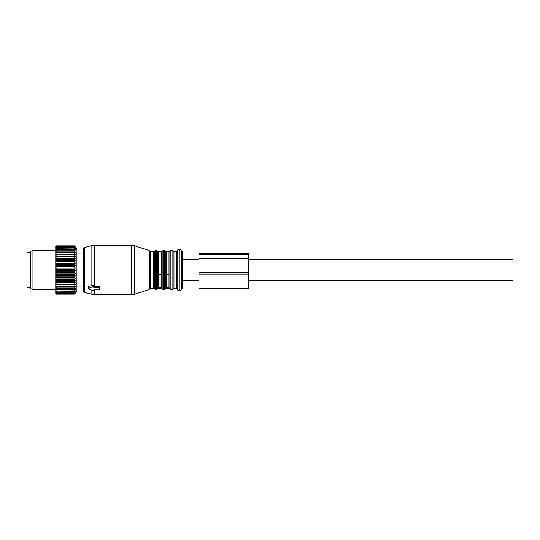 <?xml version="1.0" encoding="UTF-8"?>
<svg xmlns="http://www.w3.org/2000/svg" width="540" height="540" viewBox="0 0 540 540"><rect width="100%" height="100%" fill="white"/><g stroke="black" fill="none" stroke-linecap="round" stroke-linejoin="round"><path stroke-width="0.81" d="M30.308 252.646L30.308 287.354L27 287.354L27 252.646L30.308 252.646M75.323 247.226L74.277 245.862L76.923 248.508L76.923 291.492L74.277 294.111L56.423 294.111L55.762 293.375L56.423 294.084L74.277 294.084L75.35 292.923L74.277 293.848L56.423 293.76L74.277 293.848M74.277 291.357L56.423 291.094L74.277 291.357L75.35 290.858L74.277 292.255L56.423 292.255L74.277 292.255M74.277 293.76L75.35 292.505L74.277 293.301L75.35 291.809L74.277 292.464M75.323 247.779L74.277 247.084L75.323 248.603M75.35 247.253L74.277 246.388L56.423 246.51L74.277 246.388M75.35 247.813L74.277 246.51M75.35 248.636L74.277 248.056L56.423 248.292L74.277 248.056M74.277 291.094L75.35 289.643L74.277 289.994L75.35 288.198L74.277 288.38L75.35 286.531L74.277 286.551L75.35 284.661L74.277 284.519L75.35 282.616L74.277 282.305L75.35 280.415L74.277 279.95L75.35 278.087L74.277 277.472L75.35 275.663L74.277 274.901L75.35 273.166L74.277 272.268L75.35 270.635L74.277 269.615L75.35 268.097L74.277 266.963L74.277 266.409L75.35 265.579L74.277 264.344L74.277 263.803L75.35 263.115L74.277 261.799L74.277 261.279L75.35 260.739L74.277 259.349L74.277 258.856L75.35 258.471L74.277 257.033L74.277 256.568L75.35 256.345L74.277 254.873L74.277 254.441L75.35 254.381L74.277 252.896L74.277 252.511L75.35 252.612L74.277 251.127L74.277 250.783L75.35 251.053L74.277 249.298L75.35 249.716L74.277 248.292M74.277 293.301L56.423 293.301L74.277 293.146M75.35 254.381L55.762 254.381L55.762 246.524L56.423 245.862L74.277 245.869L56.423 245.862L55.775 246.53M74.277 246.044L56.423 246.044L74.277 245.984M74.277 247.266L56.423 247.266L74.277 247.084M74.277 249.588L56.423 249.588L74.277 249.298M74.277 251.127L56.423 251.127L56.423 250.783L74.277 250.783M74.277 252.896L56.423 252.896L56.423 252.511L74.277 252.511M74.277 254.873L56.423 254.873L56.423 254.441L74.277 254.441M74.277 257.033L56.423 257.033L56.423 256.568L74.277 256.568M74.277 259.349L56.423 259.349L56.423 258.856L74.277 258.856M74.277 261.799L56.423 261.799L56.423 261.279L74.277 261.279M74.277 263.803L56.423 263.803L56.423 264.344L74.277 264.344M74.277 266.409L56.423 266.409L56.423 266.963L74.277 266.963M74.277 269.055L56.423 269.055L56.423 269.615L74.277 269.615M74.277 271.715L56.423 271.715L56.423 272.268L74.277 272.268M74.277 274.354L56.423 274.354L56.423 274.901L74.277 274.901M74.277 277.472L56.423 277.472L56.423 276.939L74.277 276.939M74.277 279.95L56.423 279.95L56.423 279.437L74.277 279.437M74.277 282.305L56.423 282.305L56.423 281.826L74.277 281.826M74.277 284.519L56.423 284.519L56.423 284.067L74.277 284.067M74.277 286.551L56.423 286.551L56.423 286.139L74.277 286.139M74.277 288.38L56.423 288.38L56.423 288.016L74.277 288.016M74.277 289.676L56.423 289.676L74.277 289.994M75.35 284.661L55.762 284.661L55.762 291.053L56.423 291.357M55.762 291.053L56.423 292.255M55.762 291.398L55.762 292.066L56.423 292.464M55.762 292.066L55.762 292.815L56.423 293.301M55.762 292.329L56.423 293.146M55.762 292.815L56.423 293.848M55.762 292.99L56.423 293.76M55.762 246.78L56.423 246.044M55.762 246.591L56.423 245.984M55.762 247.306L56.423 246.51M55.762 246.915L56.423 246.388M55.762 248.103L56.423 247.266M55.762 247.529L56.423 247.084M55.762 249.163L56.423 248.292M55.762 248.407L56.423 248.056M55.762 289.838L32.954 289.838L32.954 250.162L55.762 250.479L56.423 249.588M55.762 249.554L56.423 249.298M55.762 252.032L56.423 251.127M55.762 250.945L56.423 250.783M55.762 253.8L56.423 252.896M55.762 252.572L56.423 252.511M55.762 254.381L55.762 255.771L56.423 254.873M55.762 254.407L56.423 254.441M75.35 256.345L55.762 256.345L55.762 257.911L56.423 257.033M55.762 256.433L56.423 256.568M75.35 258.471L55.762 258.471L55.762 260.199L56.423 259.349M55.762 258.62L56.423 258.856M75.35 260.739L55.762 260.739L55.762 262.602L56.423 261.799M55.762 260.948L56.423 261.279M75.35 263.115L55.762 263.115L56.423 263.803M55.762 263.385L55.762 265.1L56.423 264.344M75.35 265.579L55.762 265.579L56.423 266.409M55.762 265.903L55.762 267.651L56.423 266.963M75.35 268.097L55.762 268.097L56.423 269.055M55.762 268.468L55.762 270.236L56.423 269.615M75.35 270.635L55.762 270.635L56.423 271.715M55.762 271.053L55.762 272.815L56.423 272.268M75.35 273.166L55.762 273.166L56.423 274.354M55.762 273.632L55.762 275.366L56.423 274.901M75.35 275.663L55.762 275.663L55.762 277.844L56.423 277.472M55.762 276.156L56.423 276.939M75.35 278.087L55.762 278.087L55.762 280.233L56.423 279.95M55.762 278.613L56.423 279.437M75.35 280.415L55.762 280.415L55.762 282.494L56.423 282.305M55.762 280.962L56.423 281.826M75.35 282.616L55.762 282.616L55.762 284.607L56.423 284.519M55.762 283.183L56.423 284.067M55.762 286.538L56.423 286.551M55.762 285.235L56.423 286.139M55.762 288.272L56.423 288.38M55.762 287.111L56.423 288.016M55.762 288.772L56.423 289.676M55.762 289.778L56.423 289.994M55.762 290.209L56.423 291.094M55.762 273.166L55.762 272.815M55.762 270.635L55.762 270.236M55.762 268.097L55.762 267.651M55.762 265.579L55.762 265.1M55.762 263.115L55.762 262.602M55.762 260.739L55.762 260.199M55.762 258.471L55.762 257.911M55.762 256.345L55.762 255.771M32.954 250.162L30.638 251.498L30.638 288.502L32.954 289.838M149.067 250.493L149.708 251.134L149.708 288.866L149.067 289.507L149.067 250.493L134.285 245.687L131.22 245.207L94.426 245.207L94.426 286.328L99.077 286.328L99.738 286.821L99.738 288.002A0.661 0.466 180 0 0 99.077 287.537L93.785 287.537L93.785 287.084A0.661 0.466 180 0 0 92.792 286.679L88.823 288.299A0.661 0.466 180 0 0 88.823 289.109L92.792 290.729A0.661 0.466 180 0 0 93.785 290.324L93.785 289.872L93.785 290.324M99.738 288.002L99.738 289.406A0.661 0.466 180 0 1 99.077 289.872L93.785 289.872M94.426 286.328L93.785 286.308M94.426 245.207L91.861 245.545L91.861 285.572L92.792 285.296L93.785 285.822L93.785 287.084M91.861 285.572L88.823 286.308L88.823 287.118M84.429 292.464L84.429 247.536L83.207 249.129L83.207 290.871L84.429 292.464L94.426 294.793L131.22 294.793L131.22 245.207M149.708 251.134L150.647 251.816L153.461 251.816L154.393 251.154L154.393 288.846L155.331 289.507L155.331 250.493L156.546 250.493L156.546 289.507L157.484 288.846L157.484 251.154L158.416 251.816L158.416 287.564L161.231 287.564L161.231 288.185L162.162 288.846L162.162 251.154L161.231 251.816L161.231 287.564M158.416 274.705L161.231 274.705M162.162 288.846L163.1 289.507L163.1 250.493L164.315 250.493L164.315 289.507L165.254 288.846L165.254 251.154L166.185 251.816L166.185 287.564L169 287.564L169 288.185L169.931 288.846L169.931 251.154L169 251.816L169 287.564M166.185 274.705L169 274.705M177.761 275.4L177.761 250.823L176.769 251.816L176.769 288.185L177.761 289.177M177.761 264.323L177.761 290.169L179.246 291.026L179.246 248.974L177.761 249.831L177.761 264.323M177.761 275.677L177.761 249.831M181.562 250.31L182.385 251.741L182.385 288.259L181.562 289.69L181.562 250.31L179.246 248.974M248.508 259.585L513 259.585L513 280.415L248.508 280.415M198.916 259.585L182.385 259.585L182.385 277.364M198.916 254.657L248.508 254.657L248.508 253.496L198.916 253.496L198.916 288.171L248.508 288.171L248.508 272.194L198.916 272.194M248.508 254.657L248.508 272.194M99.077 286.328L99.077 287.537M92.792 285.296L92.792 286.679M88.823 286.308L88.823 288.299M94.426 289.872L94.426 294.793M91.861 290.344L91.861 294.455M134.285 245.687L134.285 294.314L131.22 294.793M150.647 251.816L150.647 288.185L153.461 288.185L154.393 288.846M153.461 251.816L153.461 288.185M158.416 287.564L158.416 288.185L161.231 288.185M166.185 287.564L166.185 288.185L169 288.185M169.931 251.154L170.869 250.493L170.869 289.507L169.931 288.846M170.869 250.493L172.085 250.493L172.085 289.507L170.869 289.507M172.085 250.493L173.023 251.154L173.023 288.846L172.085 289.507M173.023 251.154L173.954 251.816L173.954 288.185L176.769 288.185M198.916 274.064L248.508 274.064M198.916 258.356L248.508 258.356M30.969 286.119L30.308 286.781M30.969 253.881L30.308 253.22M88.493 286.659L88.493 288.704M84.429 247.536L91.861 245.545M149.067 289.507L134.285 294.314M149.708 288.866L150.647 288.185M155.331 250.493L154.393 251.154M155.331 289.507L156.546 289.507M157.484 251.154L156.546 250.493M157.484 288.846L158.416 288.185M158.416 251.816L161.231 251.816M163.1 250.493L162.162 251.154M163.1 289.507L164.315 289.507M165.254 251.154L164.315 250.493M165.254 288.846L166.185 288.185M166.185 251.816L169 251.816M173.023 288.846L173.954 288.185M173.954 251.816L176.769 251.816M181.562 289.69L179.246 291.026M182.385 280.415L198.916 280.415M76.923 253.962L83.207 253.962M76.923 286.038L83.207 286.038"/></g></svg>
